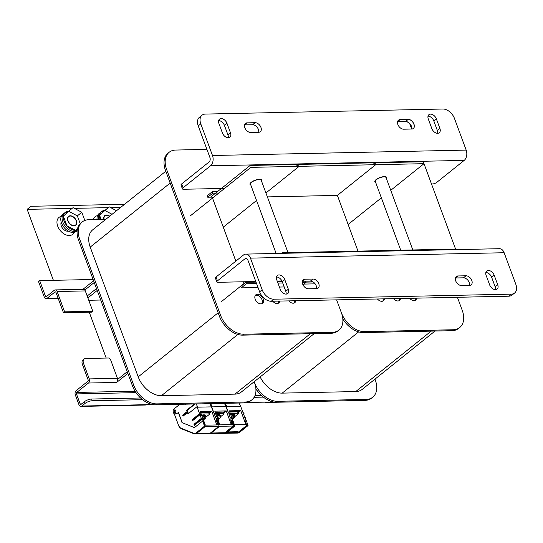 <?xml version="1.0" encoding="UTF-8"?>
<svg xmlns="http://www.w3.org/2000/svg" width="543" height="543" viewBox="0 0 543 543"><rect width="100%" height="100%" fill="white"/><g stroke="black" fill="none" stroke-linecap="round" stroke-linejoin="round"><path stroke-width="0.81" d="M217.519 191.577L212.313 191.693L212.842 193.132L218.849 193.003M212.842 193.132L207.738 197.224L207.202 195.785L212.313 191.693M235.845 261.135L212.164 197.129L207.738 197.224M244.18 283.67L243.474 281.769M457.416 297.292L462.202 310.229A21.747 14.322 -128.7 0 1 459.69 327.544A21.747 14.322 -128.7 0 1 453.195 329.757L364.604 331.644A21.747 14.322 -128.7 0 1 341.404 312.802L336.612 299.858L341.404 312.802A21.747 14.322 -128.7 0 1 338.893 330.117A21.747 14.322 -128.7 0 1 332.391 332.33L243.8 334.216A21.747 14.322 -128.7 0 1 220.601 315.374L166.667 169.579A21.747 14.322 -128.7 0 1 169.178 152.264A21.747 14.322 -128.7 0 1 175.674 150.051L206.917 149.386M257.443 294.292A5.437 3.584 51.3 0 0 255.814 294.842A5.437 3.584 51.3 0 0 255.712 300.279A5.437 3.584 51.3 0 0 260.993 303.883A5.437 3.584 51.3 0 0 262.615 303.327A5.437 3.584 51.3 0 0 262.724 297.89A5.437 3.584 51.3 0 0 257.443 294.292M272.729 301.222A5.437 3.584 51.3 0 0 277.1 303.537A5.437 3.584 51.3 0 0 278.722 302.987A5.437 3.584 51.3 0 0 279.699 301.073M288.835 300.876A5.437 3.584 51.3 0 0 293.206 303.198A5.437 3.584 51.3 0 0 294.829 302.641A5.437 3.584 51.3 0 0 295.806 300.734M284.186 286.955L279.421 287.057M258.013 287.512L241.268 287.865L240.732 286.426L245.843 282.333L246.373 283.772L241.268 287.865M243.8 334.216L242.653 335.14A21.747 14.322 -128.7 0 1 219.453 316.297L220.601 315.374M166.667 169.579L165.52 170.495L219.453 316.297M165.52 170.495A21.747 14.322 -128.7 0 1 168.031 153.187L169.178 152.264M338.893 330.117L337.739 331.033A21.747 14.322 -128.7 0 1 331.244 333.253L332.391 332.33M242.653 335.14L331.244 333.253M165.791 171.249L92.724 229.798A21.747 14.322 51.3 0 0 90.213 247.106L138.207 376.856A21.747 14.322 51.3 0 0 161.407 395.698L234.949 394.13A21.747 14.322 51.3 0 0 241.452 391.917L314.221 333.612M374.975 379.15L375.254 379.896A21.747 14.322 -128.7 0 1 372.742 397.211A21.747 14.322 -128.7 0 1 366.247 399.424L277.656 401.311A21.747 14.322 -128.7 0 1 254.457 382.469L254.178 381.722L254.457 382.469A21.747 14.322 -128.7 0 1 251.945 399.784A21.747 14.322 -128.7 0 1 245.443 401.996L156.852 403.883A21.747 14.322 -128.7 0 1 133.653 385.041L79.719 239.246A21.747 14.322 -128.7 0 1 82.231 221.931A21.747 14.322 -128.7 0 1 88.733 219.718L105.756 219.352M251.945 399.784L250.791 400.7A21.747 14.322 -128.7 0 1 244.296 402.92L245.443 401.996M156.852 403.883L155.705 404.806L244.296 402.92M155.705 404.806A21.747 14.322 -128.7 0 1 132.506 385.964L133.653 385.041M79.719 239.246L78.572 240.162L132.506 385.964M78.572 240.162A21.747 14.322 -128.7 0 1 81.083 222.854L82.231 221.931M282.19 281.559L277.425 281.661M256.018 282.116L245.843 282.333M302.322 282.584L305.967 282.503L303.014 284.871M246.373 283.772L256.554 283.555M277.955 283.1L282.727 282.998M305.967 282.503L305.485 281.193M255.319 295.392A5.437 3.584 -128.7 0 1 256.296 295.209A5.437 3.584 -128.7 0 1 261.278 298.338A5.437 3.584 -128.7 0 1 261.97 303.7M278.552 301.1A5.437 3.584 -128.7 0 1 278.077 303.354M294.659 300.754A5.437 3.584 -128.7 0 1 294.184 303.014M377.426 298.989A5.437 3.584 51.3 0 0 381.79 301.311A5.437 3.584 51.3 0 0 383.419 300.754A5.437 3.584 51.3 0 0 384.39 298.847M393.532 298.65A5.437 3.584 51.3 0 0 397.897 300.965A5.437 3.584 51.3 0 0 399.526 300.415A5.437 3.584 51.3 0 0 400.496 298.501M409.639 298.304A5.437 3.584 51.3 0 0 414.004 300.625A5.437 3.584 51.3 0 0 415.633 300.069A5.437 3.584 51.3 0 0 416.603 298.161M364.604 331.644L363.457 332.567A21.747 14.322 -128.7 0 1 342.83 318.992M459.69 327.544L458.543 328.461A21.747 14.322 -128.7 0 1 452.041 330.68L453.195 329.757M363.457 332.567L452.041 330.68M260.145 376.937A21.747 14.322 51.3 0 0 282.211 393.125L355.753 391.557A21.747 14.322 51.3 0 0 362.256 389.345L435.018 331.04M372.742 397.211L371.595 398.128A21.747 14.322 -128.7 0 1 365.093 400.347L366.247 399.424M277.656 401.311L276.509 402.234L365.093 400.347M276.509 402.234A21.747 14.322 -128.7 0 1 255.882 388.659M383.249 298.867A5.437 3.584 -128.7 0 1 382.767 301.127M399.356 298.528A5.437 3.584 -128.7 0 1 398.874 300.781M415.463 298.182A5.437 3.584 -128.7 0 1 414.981 300.442M305.824 282.109L313.141 281.96L305.824 282.109M87.891 297.931L97.183 290.485M189.982 216.134L250.846 167.366L423.995 163.681L390.756 190.315L423.995 163.681L423.282 161.76L374.962 162.791L375.675 164.705L423.995 163.681L455.57 249.047L407.25 250.079L406.497 250.683L407.25 250.079L282.421 252.733L281.668 253.343M106.211 358.054L89.256 312.225M381.362 197.835L348.124 224.469L381.362 197.835M455.787 249.637L455.57 249.047M407.467 250.662L407.25 250.079L407.467 250.662M100.713 300.021L88.76 300.272L100.713 300.021M400.741 250.214L375.328 181.518A5.708 1.934 -20.3 0 1 376.455 179.631A5.708 1.934 -20.3 0 1 382.136 177.099A5.708 1.934 -20.3 0 1 386.039 177.561L412.816 249.956M276.129 253.459L250.499 184.179A5.708 1.934 -20.3 0 1 251.626 182.285A5.708 1.934 -20.3 0 1 257.307 179.753A5.708 1.934 -20.3 0 1 261.21 180.215L287.987 252.617M337.373 195.399L267.373 196.892L337.373 195.399L375.675 164.705L337.373 195.399L357.986 251.124M223.275 227.15L256.534 200.496L223.275 227.15M375.627 182.333A6.251 2.118 -20.3 0 1 374.819 181.708A6.251 2.118 -20.3 0 1 376.055 179.638A6.251 2.118 -20.3 0 1 382.272 176.869A6.251 2.118 -20.3 0 1 386.548 177.371A6.251 2.118 -20.3 0 1 386.338 178.369M210.555 197.163L250.133 165.445L374.962 162.791L372.484 164.773L374.962 162.791L375.675 164.705M298.453 164.42L295.976 166.402L298.453 164.42L299.166 166.334L265.927 192.969M250.798 184.987A6.251 2.118 -20.3 0 1 249.99 184.369A6.251 2.118 -20.3 0 1 251.226 182.299A6.251 2.118 -20.3 0 1 257.443 179.523A6.251 2.118 -20.3 0 1 261.719 180.025A6.251 2.118 -20.3 0 1 261.509 181.029M87.185 296.016L96.478 288.571M329.988 252.312L330.741 251.708L329.988 252.312M221.558 301.501L246.257 281.715M330.959 252.291L330.741 251.708M303.999 284.084L315.15 283.846M216.833 281.912L215.408 278.077A3.265 1.106 -20.3 0 1 216.053 276.998L243.502 255A7.609 5.111 88.8 0 1 245.83 254.104A7.609 5.111 88.8 0 1 250.459 258.135L262.167 289.786A10.874 7.161 51.3 0 0 273.767 299.207L271.215 301.256A10.874 7.161 -128.7 0 1 259.615 291.835L247.907 260.178A3.265 2.192 -91.2 0 0 245.918 258.454A3.265 2.192 -91.2 0 0 244.927 258.835L217.471 280.833A3.265 1.106 159.7 0 0 216.833 281.912A3.265 1.106 159.7 0 0 217.974 282.312L255.794 281.512M514.594 293.044L512.042 295.087A10.874 7.161 -128.7 0 1 508.791 296.193L511.343 294.15A10.874 7.161 51.3 0 0 514.594 293.044A10.874 7.161 51.3 0 0 515.85 284.383L504.142 252.733L250.459 258.135M511.343 294.15L273.767 299.207M276.74 279.808A5.437 3.584 -128.7 0 1 277.364 275.484A5.437 3.584 -128.7 0 1 284.79 279.638L288.34 289.229A5.437 3.584 -128.7 0 1 287.715 293.559A5.437 3.584 -128.7 0 1 280.29 289.399L276.74 279.808M457.939 275.953L465.996 275.783A5.437 3.584 -128.7 0 1 471.276 279.38A5.437 3.584 -128.7 0 1 471.168 284.817A5.437 3.584 -128.7 0 1 469.546 285.374L461.489 285.543A5.437 3.584 -128.7 0 1 456.208 281.939A5.437 3.584 -128.7 0 1 456.317 276.502A5.437 3.584 -128.7 0 1 457.939 275.953L455.421 277.968L463.444 277.826A5.437 3.584 51.3 0 1 467.998 280.371A5.437 3.584 51.3 0 1 469.519 285.374M494.184 275.179L497.727 284.77A5.437 3.584 -128.7 0 1 497.103 289.1A5.437 3.584 -128.7 0 1 489.677 284.946L486.128 275.349A5.437 3.584 -128.7 0 1 486.759 271.025A5.437 3.584 -128.7 0 1 494.184 275.179L491.625 277.229A5.437 3.584 51.3 0 0 485.856 272.518M312.978 279.041A5.437 3.584 -128.7 0 1 318.259 282.638A5.437 3.584 -128.7 0 1 318.15 288.075A5.437 3.584 -128.7 0 1 316.528 288.632L308.472 288.801C303.408 289.202 299.607 279.075 304.928 279.211L312.978 279.041L310.426 281.084L302.397 281.254M271.215 301.256L508.791 296.193M286.059 294.109A5.437 3.584 51.3 0 0 285.788 291.279L282.238 281.681A5.437 3.584 51.3 0 0 276.462 276.971M495.447 289.657A5.437 3.584 51.3 0 0 495.175 286.819L491.625 277.229M316.501 288.632A5.437 3.584 51.3 0 0 314.981 283.629A5.437 3.584 51.3 0 0 310.426 281.084M281.919 280.955L277.201 281.057M245.83 254.104L499.512 248.701A7.609 5.111 88.8 0 1 504.142 252.733M302.403 281.226L304.928 279.211A5.437 3.584 51.3 0 0 303.299 279.76A5.437 3.584 51.3 0 0 302.675 284.091A5.437 3.584 51.3 0 0 308.472 288.801M431.509 183.989L432.411 183.975A3.265 1.106 159.7 0 0 436.742 182.387L464.19 160.395A7.609 5.111 -91.2 0 0 466.172 150.099L454.464 118.442A10.874 7.161 51.3 0 0 442.864 109.021L205.288 114.084A10.874 7.161 51.3 0 0 202.037 115.191A10.874 7.161 51.3 0 0 200.781 123.845L198.229 125.888A10.874 7.161 -128.7 0 1 199.485 117.234L202.037 115.191M464.19 160.395L210.508 165.791A7.609 5.111 -91.2 0 0 212.489 155.502L200.781 123.845M439.891 128.419A5.437 3.584 -128.7 0 1 439.267 132.75A5.437 3.584 -128.7 0 1 431.841 128.596L428.291 118.998A5.437 3.584 -128.7 0 1 428.922 114.675A5.437 3.584 -128.7 0 1 436.348 118.829L439.891 128.419L437.339 130.469L433.789 120.872A5.437 3.584 51.3 0 0 428.02 116.161M258.692 132.282L250.635 132.451A5.437 3.584 -128.7 0 1 245.355 128.847A5.437 3.584 -128.7 0 1 245.463 123.41A5.437 3.584 -128.7 0 1 247.092 122.861L255.142 122.691A5.437 3.584 -128.7 0 1 260.423 126.288A5.437 3.584 -128.7 0 1 260.314 131.725A5.437 3.584 -128.7 0 1 258.692 132.282M222.454 133.049L218.904 123.458A5.437 3.584 -128.7 0 1 219.528 119.134A5.437 3.584 -128.7 0 1 226.954 123.288L230.504 132.879A5.437 3.584 -128.7 0 1 229.879 137.209A5.437 3.584 -128.7 0 1 222.454 133.049M403.653 129.193A5.437 3.584 -128.7 0 1 398.372 125.589A5.437 3.584 -128.7 0 1 398.481 120.152A5.437 3.584 -128.7 0 1 400.103 119.603L408.16 119.426C413.223 119.026 417.024 129.159 411.709 129.024L403.653 129.193M198.229 125.888L209.937 157.545A3.265 2.192 88.8 0 1 209.089 161.957L181.633 183.955L183.059 187.79A3.265 1.106 159.7 0 0 182.414 188.869A3.265 1.106 159.7 0 0 183.554 189.269L224.598 188.401M437.617 133.306A5.437 3.584 51.3 0 0 437.339 130.469M258.665 132.282A5.437 3.584 51.3 0 0 257.144 127.279A5.437 3.584 51.3 0 0 252.59 124.734L244.56 124.904L247.092 122.861M228.223 137.759A5.437 3.584 51.3 0 0 227.951 134.929L224.402 125.331A5.437 3.584 51.3 0 0 218.632 120.621M408.35 122.365L405.607 121.476A5.437 3.584 -128.7 0 1 411.404 126.186A5.437 3.584 -128.7 0 1 411.682 129.024L409.578 123.363M411.709 129.024A5.437 3.584 51.3 0 0 413.332 128.467A5.437 3.584 51.3 0 0 413.963 124.137A5.437 3.584 51.3 0 0 408.16 119.426L405.607 121.476L397.578 121.646L400.103 119.603M182.414 188.869L180.995 185.034A3.265 1.106 -20.3 0 1 181.633 183.955M210.508 165.791L183.059 187.79M142.558 399.682L92.31 400.754A5.437 1.846 -20.3 0 0 85.088 403.401L81.769 406.055A3.041 2.043 88.8 0 1 80.839 406.415A3.041 2.043 88.8 0 1 78.986 404.806L75.301 394.829A3.041 2.043 88.8 0 1 76.095 390.709L87.837 381.301A1.086 0.733 -91.2 0 0 88.122 379.829L82.373 364.292A5.437 3.584 -128.7 0 1 83.004 359.961L84.151 359.038A5.437 3.584 -128.7 0 1 85.774 358.489L108.328 358.007A2.172 1.432 -128.7 0 1 110.643 359.894L117.458 378.308A3.041 2.043 88.8 0 1 116.664 382.428L127.87 373.441M127.232 371.717L117.695 379.36M84.151 359.038A5.437 3.584 -128.7 0 0 83.52 363.369L89.269 378.905A3.041 2.043 88.8 0 1 88.475 383.025L76.733 392.44A1.086 0.733 -91.2 0 0 76.448 393.906L80.14 403.883A1.086 0.733 -91.2 0 0 80.798 404.46A1.086 0.733 -91.2 0 0 81.131 404.331L84.45 401.671A5.437 1.846 -20.3 0 1 91.672 399.03L140.589 397.985M80.839 406.415L145.266 405.044A3.041 2.043 -91.2 0 0 146.196 404.684L152.21 404.46M265.004 402.058A3.041 2.043 -91.2 0 0 266.07 402.472A3.041 2.043 -91.2 0 0 267 402.112L247.479 402.431M330.714 401.08A3.041 2.043 88.8 0 1 330.497 401.101L266.07 402.472M255.006 395.548L261.387 395.413M263.362 397.109L254.124 397.306M210.623 403.632L212.082 406.415L211.444 406.422L211.661 406.87L226.159 406.558L228.576 413.08L229.221 413.067L229.608 414.126L228.963 414.139L230.313 417.784L230.958 417.771L231.345 418.823L230.7 418.836L231.27 420.363L230.7 418.836L231.345 418.823L230.958 417.771L230.313 417.784L228.963 414.139L229.608 414.126L229.221 413.067L228.576 413.08L224.476 403.34M194.489 403.978L186.575 410.318L187.22 410.304L187.702 411.594L187.057 411.608L182.652 415.137L183.045 416.196L187.45 412.666L187.926 413.963L196.946 406.734L197.163 407.182L211.668 406.87L214.078 413.393L214.723 413.379L215.109 414.431L214.471 414.445L215.815 418.09L216.46 418.076L216.854 419.135L216.209 419.148L216.772 420.676L216.209 419.148L216.854 419.135L216.46 418.076L215.815 418.09L214.471 414.445L215.109 414.431L214.723 413.379L214.078 413.393L209.978 403.646M231.298 424.619L226.227 410.908L214.79 411.153L219.861 424.864M223.77 413.006L226.227 410.908M215.123 412.042L225.114 411.927M224.558 411.838L225.08 411.832M224.429 411.94L223.614 412.592M222.162 411.893L221.782 412.198M221.239 411.913L220.858 412.212M231.942 424.606L231.243 422.997M219.257 424.409L219.392 424.782M225.929 406.123L226.153 406.558L240.658 406.252L238.974 403.035M240.658 406.252L243.067 412.775L243.712 412.761L244.106 413.814L243.461 413.827L244.812 417.472L245.456 417.458L245.843 418.517L245.341 418.918M245.843 418.517L245.198 418.531L245.762 420.058M225.121 403.327L226.574 406.11L225.942 406.116M233.761 424.694L234.25 426.011L234.895 425.997L229.289 410.841L240.725 410.596L246.332 425.753L246.977 425.739L245.416 421.524L246.298 421.504M233.748 424.097L233.89 424.47M232.119 421.802L232.689 421.789L233.198 422.902M232.689 421.789L232.241 422.149M226.526 432.703L234.895 425.997M236.429 432.493L234.786 431.766M246.332 425.753L237.963 432.459M240.725 410.596L238.262 412.694M238.608 432.445L246.977 425.739M239.056 411.533L239.572 411.519M229.614 411.73L239.612 411.614M236.66 411.58L236.28 411.886M238.927 411.628L238.112 412.28M235.73 411.601L235.35 411.906M225.881 432.717L234.25 426.011M243.603 414.214L244.106 413.814M209.272 413.311L211.729 411.214L216.806 424.925M211.729 411.214L200.292 411.458L205.369 425.169M179.821 404.291L173.611 409.266A2.715 1.826 -91.2 0 0 173.237 412.252A2.715 1.826 -91.2 0 0 174.968 413.929A2.715 1.826 -91.2 0 0 175.314 413.868L178.511 412.673L182.231 422.725M187.057 411.608L186.575 410.318M199.58 413.698L192.242 419.583L192.629 420.635L199.973 414.757L200.618 414.743L200.224 413.685L199.58 413.698L197.163 407.182M201.317 418.402L193.98 424.28L194.367 425.339L201.711 419.454L202.356 419.44L201.962 418.388L201.317 418.402L199.973 414.757M202.383 421.266L201.711 419.454M185.136 404.175L185.265 404.528L185.72 404.168M175.355 412.409A1.357 0.91 88.8 0 1 174.941 412.571A1.357 0.91 88.8 0 1 174.031 411.546A1.357 0.91 88.8 0 1 174.466 410.013A1.357 0.91 88.8 0 1 174.88 409.85A1.357 0.91 88.8 0 1 175.789 410.868A1.357 0.91 88.8 0 1 175.355 412.409M196.946 406.734L197.584 406.727L196.125 403.944M187.45 412.666L188.088 412.653L188.428 413.556M182.652 415.137L183.296 415.123L183.541 415.795M187.702 411.594L183.296 415.123M187.22 410.304L195.134 403.965M217.444 424.911L216.745 423.302M204.928 425.088L204.759 424.714M210.06 412.151L210.582 412.137M200.625 412.347L210.616 412.232M209.931 412.246L209.123 412.897M207.664 412.198L207.283 412.504M206.74 412.218L206.36 412.524M193.98 424.28L194.625 424.266L194.869 424.938M201.962 418.388L194.625 424.266M192.242 419.583L192.887 419.569L193.132 420.234M200.224 413.685L192.887 419.569M217.241 423.18L217.886 424.904L204.928 425.183L203.367 420.961L202.668 420.974L204.507 426.153L196.132 432.866A0.543 0.36 51.3 0 0 196.709 433.341L210.399 433.049L218.775 426.336A0.543 0.36 51.3 0 0 219.005 425.848L217.119 420.764L216.338 420.764L217.241 423.18L216.806 423.526M218.775 426.336L205.084 426.628L196.709 433.341A5.437 3.652 88.8 0 1 195.052 433.979A5.437 3.652 88.8 0 1 194.048 433.789A0.543 0.387 -68.2 0 1 193.729 433.273L180.731 428.067A4.894 3.285 88.8 0 1 178.661 425.644L174.568 414.58L178.661 425.644M204.507 426.153A0.543 0.36 51.3 0 0 205.084 426.628M178.552 412.775L182.17 422.556M182.149 422.508L178.45 412.775L175.199 414.071L178.45 412.775M175.199 414.071L174.459 414.757M175.036 409.87A1.357 0.91 -91.2 0 0 174.771 410.006A1.357 0.91 -91.2 0 0 174.317 411.431A1.357 0.91 -91.2 0 0 175.09 412.544M231.739 422.868L232.377 424.599L219.426 424.87L217.865 420.649L217.132 420.676L219.005 425.848A0.543 0.36 51.3 0 0 219.582 426.316L211.207 433.029A5.437 3.652 88.8 0 1 209.55 433.667A5.437 3.652 88.8 0 1 209.157 433.647L223.241 433.375A5.437 3.652 -91.2 0 0 224.897 432.737L233.273 426.024A0.543 0.36 51.3 0 0 233.497 425.542L231.617 420.458L230.836 420.458L231.739 422.868L231.304 423.221M233.273 426.024L219.582 426.316M227.503 431.923L237.617 431.705M231.617 420.458L232.363 420.343L233.361 423.045M245.334 420.146L246.115 420.146L247.995 425.23A0.543 0.36 -128.7 0 1 247.771 425.719L239.395 432.432L225.705 432.723A0.543 0.36 -128.7 0 1 225.284 432.506M232.675 423.323L233.286 422.834L233.924 424.565L246.536 424.558M233.924 424.565L233.32 425.047M234.59 432.533L234.719 431.766M224.361 411.743L223.635 412.639M215.761 413.773L223.662 413.603L223.125 412.164L215.232 412.334M220.499 416.766L223.825 414.099A1.086 0.367 159.7 0 0 224.042 413.739A1.086 0.367 159.7 0 0 223.662 413.603M216.202 414.961A4.677 1.588 -20.3 0 1 218.551 414.56A4.677 1.588 -20.3 0 1 220.186 415.137L220.248 417.635L217.947 419.678M224.042 413.739L223.506 412.3A1.086 0.367 159.7 0 0 223.125 412.164M217.858 419.563L218.958 418.68A2.498 0.848 159.7 0 0 218.741 418.049L219.358 415.069A4.677 1.588 159.7 0 0 218.727 415.042A4.677 1.588 159.7 0 0 217.981 415.096L217.363 418.083A2.498 0.848 159.7 0 0 217.356 418.083M220.363 415.619A4.677 1.588 -20.3 0 0 219.358 415.069L218.157 416.033M217.947 418.701L218.238 419.501M217.607 417.839L217.926 418.707L218.958 418.68M218.741 418.049L217.926 418.707M209.869 412.049L209.136 412.951M201.263 414.085L209.164 413.915L208.634 412.476L200.734 412.646M206.007 417.072L209.333 414.411A1.086 0.367 159.7 0 0 209.544 414.051A1.086 0.367 159.7 0 0 209.164 413.915M201.704 415.266A4.677 1.588 -20.3 0 1 204.053 414.872A4.677 1.588 -20.3 0 1 205.688 415.449L205.749 417.94L203.449 419.99M209.544 414.051L209.014 412.612A1.086 0.367 159.7 0 0 208.634 412.476M203.367 419.868L204.46 418.992A2.498 0.848 159.7 0 0 204.249 418.361L204.867 415.381A4.677 1.588 159.7 0 0 204.229 415.347A4.677 1.588 159.7 0 0 203.482 415.409L202.865 418.388A2.498 0.848 159.7 0 0 202.858 418.388L202.865 418.388M205.872 415.924A4.677 1.588 -20.3 0 0 204.867 415.381L203.659 416.345M203.449 419.013L203.747 419.807M203.109 418.144L203.435 419.013L204.46 418.992M204.249 418.361L203.435 419.013M238.859 411.431L238.133 412.334M230.259 413.467L238.153 413.298L237.624 411.859L229.723 412.028M234.997 416.454L238.323 413.793A1.086 0.367 159.7 0 0 238.54 413.433A1.086 0.367 159.7 0 0 238.153 413.298M230.7 414.655A4.677 1.588 -20.3 0 1 233.042 414.255A4.677 1.588 -20.3 0 1 234.685 414.832L234.746 417.323L232.445 419.372M238.54 413.433L238.004 411.994A1.086 0.367 159.7 0 0 237.624 411.859M232.356 419.25L233.449 418.375A2.498 0.848 159.7 0 0 233.239 417.743L233.857 414.764A4.677 1.588 159.7 0 0 233.219 414.73A4.677 1.588 159.7 0 0 232.472 414.791L231.854 417.771M234.861 415.307A4.677 1.588 -20.3 0 0 233.857 414.764L232.655 415.728M232.105 417.526L232.737 419.189M233.239 417.743L232.424 418.395L233.449 418.375M92.819 311.254L91.672 312.171L63.483 312.775L64.631 311.852L92.819 311.254L85.299 290.919A3.041 2.043 88.8 0 0 83.446 289.304L55.257 289.908A3.041 2.043 88.8 0 0 54.327 290.267L46.413 296.607A1.086 0.733 88.8 0 1 46.08 296.736A1.086 0.733 88.8 0 1 45.422 296.159L39.673 280.622L93.118 279.482M39.673 280.622L38.526 281.539L44.268 297.082A3.041 2.043 -91.2 0 0 46.121 298.691A3.041 2.043 -91.2 0 0 47.051 298.331L54.965 291.991L55.637 291.978M94.238 282.509L84.823 290.05M63.483 312.775L55.963 292.439A1.086 0.733 -91.2 0 0 55.298 291.863A1.086 0.733 -91.2 0 0 54.965 291.991M64.631 311.852L57.11 291.516A3.041 2.043 88.8 0 0 55.257 289.908M82.95 289.317L93.6 280.785M72.117 208.403L27.15 209.36L30.978 206.292L124.537 204.304M27.15 209.36L53.397 280.331M120.709 207.372L110.616 207.589M108.356 207.636L74.377 208.356M68.384 231.135A5.98 3.937 -128.7 0 1 61.318 226.037A5.98 3.937 -128.7 0 1 61.257 222.236M74.405 231.44A10.874 7.161 51.3 0 0 77.16 230.68A10.874 7.161 51.3 0 1 74.405 231.44A10.874 7.161 51.3 0 1 63.843 224.239A10.874 7.161 51.3 0 1 64.06 213.365A10.874 7.161 51.3 0 0 63.843 224.239A10.874 7.161 51.3 0 0 74.405 231.44M67.508 212.259A10.874 7.161 51.3 0 0 67.312 212.259A10.874 7.161 51.3 0 0 64.739 212.91A10.874 7.161 51.3 0 1 67.312 212.259A10.874 7.161 51.3 0 1 67.508 212.259M84.817 220.451L81.803 212.299L73.054 207.657L68.588 211.234A10.874 7.161 51.3 0 0 65.336 212.34L62.784 214.39A10.874 7.161 51.3 0 0 62.567 225.264A10.874 7.161 51.3 0 0 73.129 232.465A10.874 7.161 51.3 0 0 76.38 231.359L77.16 230.734M65.336 212.34A10.874 7.161 51.3 0 0 65.119 223.221A10.874 7.161 51.3 0 0 75.681 230.422A10.874 7.161 51.3 0 0 77.221 230.191M73.997 225.861A5.708 3.76 -128.7 0 1 68.452 222.08A5.708 3.76 -128.7 0 1 68.567 216.372A5.708 3.76 -128.7 0 1 70.271 215.795A5.708 3.76 -128.7 0 1 75.816 219.576A5.708 3.76 -128.7 0 1 75.701 225.284A5.708 3.76 -128.7 0 1 73.997 225.861M103.754 211.485A10.874 7.161 51.3 0 0 103.55 211.485A10.874 7.161 51.3 0 0 100.984 212.137A10.874 7.161 51.3 0 1 103.55 211.485A10.874 7.161 51.3 0 1 103.754 211.485M116.528 210.725L109.292 206.883L104.826 210.467A10.874 7.161 51.3 0 0 101.575 211.573L100.299 212.598A10.874 7.161 51.3 0 0 98.534 219.508A10.874 7.161 51.3 0 1 100.299 212.598L99.023 213.616A10.874 7.161 51.3 0 0 97.088 219.542M101.575 211.573A10.874 7.161 51.3 0 0 100.068 219.474M103.917 219.392A5.708 3.76 -128.7 0 1 104.806 215.605A5.708 3.76 -128.7 0 1 106.509 215.021A5.708 3.76 -128.7 0 1 109.72 216.175M77.432 229.017L75.681 230.422L66.932 225.773L63.388 216.182L68.588 211.234L77.337 215.883L80.208 223.648M81.803 212.299L77.337 215.883M75.681 230.422L77.506 228.684M70.359 216.033A5.437 3.584 -128.7 0 1 75.64 219.63A5.437 3.584 -128.7 0 1 75.531 225.067A5.437 3.584 -128.7 0 1 73.909 225.623A5.437 3.584 -128.7 0 1 68.628 222.026A5.437 3.584 -128.7 0 1 68.737 216.582A5.437 3.584 -128.7 0 1 70.359 216.033M101.12 219.453L99.627 215.408L104.826 210.467L112.055 214.302M104.12 219.386A5.437 3.584 -128.7 0 1 104.975 215.815A5.437 3.584 -128.7 0 1 106.598 215.259A5.437 3.584 -128.7 0 1 109.564 216.297M61.278 216.44A10.874 7.161 51.3 0 0 58.949 217.458A10.874 7.161 51.3 0 0 58.739 228.331A10.874 7.161 51.3 0 0 69.3 235.533A10.874 7.161 51.3 0 0 72.552 234.427A10.874 7.161 51.3 0 0 74.052 232.377M97.523 215.666A10.874 7.161 51.3 0 0 95.195 216.684A10.874 7.161 51.3 0 0 93.403 219.616M234.949 394.13L310.379 333.694M237.834 334.461L161.407 395.698M138.207 376.856L218.157 312.795M170.163 183.045L90.213 247.106M355.753 391.557L431.183 331.121M358.638 331.888L282.211 393.125M259.615 291.835L262.167 289.786M216.053 276.998L217.471 280.833M244.927 258.835L246.929 258.794M282.238 281.681L284.79 279.638M288.34 289.229L285.788 291.279M465.996 275.783L463.444 277.826M497.727 284.77L495.175 286.819M212.489 155.502L466.172 150.099M433.789 120.872L436.348 118.829M255.142 122.691L252.59 124.734M230.504 132.879L227.951 134.929M224.402 125.331L226.954 123.288M81.769 406.055L146.196 404.684M267 402.112L273.468 401.976M135.058 391.198L76.733 392.44M116.664 382.428L88.475 383.025M76.448 393.906L135.994 392.643M255.95 390.084L256.798 390.071M81.728 403.849L80.14 403.883M91.672 399.03L92.31 400.754M85.088 403.401L84.45 401.671M89.269 378.905L117.458 378.308M83.52 363.369L82.373 364.292M202.627 421.069L194.455 427.619L181.925 422.603M196.132 432.866A4.894 3.285 88.8 0 1 193.729 433.273M218.938 426.282L210.562 432.995L208.743 433.687A5.437 3.652 -91.2 0 0 210.399 433.049A0.543 0.36 51.3 0 0 210.65 432.846M178.423 412.782L175.199 414.01M178.742 425.895L180.934 428.563A0.543 0.387 111.8 0 0 181.043 428.583L193.837 433.708M180.731 428.067A0.543 0.387 111.8 0 0 180.934 428.563L195.052 433.979L208.743 433.687M210.786 432.812A0.543 0.36 51.3 0 0 211.207 433.029L224.897 432.737A0.543 0.36 51.3 0 0 225.148 432.533M238.635 432.445A4.894 3.285 -91.2 0 0 239.619 431.943A0.543 0.36 -128.7 0 1 239.395 432.432A5.437 3.652 88.8 0 1 237.732 433.07L223.641 433.341A5.437 3.652 -91.2 0 0 224.042 433.362A5.437 3.652 -91.2 0 0 225.705 432.723M239.619 431.943L247.995 425.23M235.791 432.506L234.671 432.058M216.379 415.443A4.677 1.588 -20.3 0 1 217.981 415.096M201.881 415.748A4.677 1.588 -20.3 0 1 203.482 415.409M230.877 415.13A4.677 1.588 -20.3 0 1 232.472 414.791M47.017 296.125L45.422 296.159M47.051 298.331L58.053 298.1M87.722 297.469L88.495 297.449M85.299 290.919L57.11 291.516M175.382 413.915L174.968 413.929M233.436 425.97L225.06 432.683L223.241 433.375M247.934 425.664L239.558 432.377L237.732 433.07M46.121 298.691L58.176 298.433"/></g></svg>
